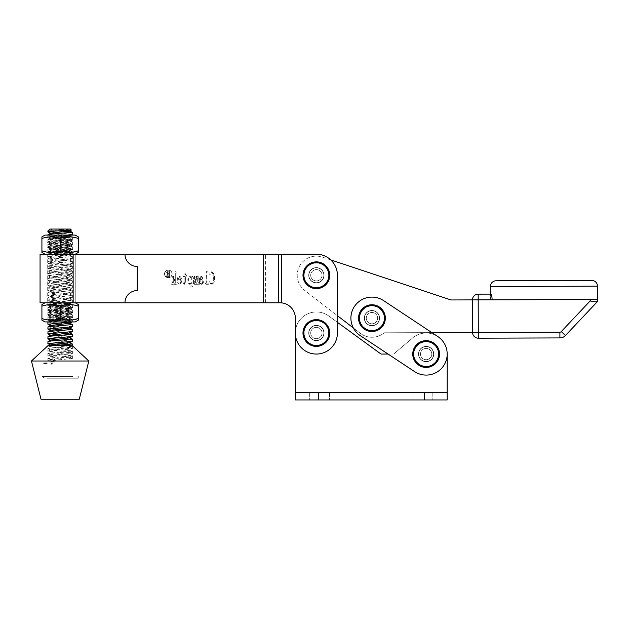 <?xml version="1.0" encoding="UTF-8"?>
<svg xmlns="http://www.w3.org/2000/svg" width="629" height="629" viewBox="0 0 629 629"><rect width="100%" height="100%" fill="white"/><g stroke="black" fill="none" stroke-linecap="round" stroke-linejoin="round"><path stroke-width="0.47" stroke-dasharray="3.15 2.36" d="M319.618 399.942L329.565 399.942L319.618 399.942M319.618 392.292L329.565 392.292L319.618 392.292M422.892 399.942L412.946 399.942L422.892 399.942M422.892 392.292L412.946 392.292L422.892 392.292M418.489 354.048A7.65 7.65 0 0 0 426.14 361.699A7.65 7.65 0 0 0 433.79 354.048A7.65 7.65 0 0 0 426.14 346.398A7.65 7.65 0 0 0 418.489 354.048A7.65 7.65 0 0 0 426.14 361.699A7.65 7.65 0 0 0 433.79 354.048A7.65 7.65 0 0 0 426.14 346.398A7.65 7.65 0 0 0 418.489 354.048A7.65 7.65 0 0 0 426.14 361.699A7.65 7.65 0 0 0 433.79 354.048A7.65 7.65 0 0 0 426.14 346.398A7.65 7.65 0 0 0 418.489 354.048A7.65 7.65 0 0 0 426.14 361.699A7.65 7.65 0 0 0 433.79 354.048A7.65 7.65 0 0 0 426.14 346.398A7.65 7.65 0 0 0 418.489 354.048M308.721 333.008A7.65 7.65 0 0 0 316.371 340.659A7.65 7.65 0 0 0 324.021 333.008A7.65 7.65 0 0 0 316.371 325.358A7.65 7.65 0 0 0 308.721 333.008A7.65 7.65 0 0 0 316.371 340.659A7.65 7.65 0 0 0 324.021 333.008A7.65 7.65 0 0 0 316.371 325.358A7.65 7.65 0 0 0 308.721 333.008A7.65 7.65 0 0 0 316.371 340.659A7.65 7.65 0 0 0 324.021 333.008A7.65 7.65 0 0 0 316.371 325.358A7.65 7.65 0 0 0 308.721 333.008A7.65 7.65 0 0 0 316.371 340.659A7.65 7.65 0 0 0 324.021 333.008A7.65 7.65 0 0 0 316.371 325.358A7.65 7.65 0 0 0 308.721 333.008A7.65 7.65 0 0 0 316.371 340.659A7.65 7.65 0 0 0 324.021 333.008A7.65 7.65 0 0 0 316.371 325.358A7.65 7.65 0 0 0 308.721 333.008A7.65 7.65 0 0 0 316.371 340.659A7.65 7.65 0 0 0 324.021 333.008A7.65 7.65 0 0 0 316.371 325.358A7.65 7.65 0 0 0 308.721 333.008A7.65 7.65 0 0 0 316.371 340.659A7.65 7.65 0 0 0 324.021 333.008A7.65 7.65 0 0 0 316.371 325.358A7.65 7.65 0 0 0 308.721 333.008A7.65 7.65 0 0 0 316.371 340.659A7.65 7.65 0 0 0 324.021 333.008A7.65 7.65 0 0 0 316.371 325.358A7.65 7.65 0 0 0 308.721 333.008M388.054 354.048L393.628 354.048L412.53 338.009A21.032 21.032 0 0 1 447.18 354.048A21.032 21.032 0 0 0 412.53 338.009L393.628 354.048L381.009 354.048L328.755 316.002A21.032 21.032 0 0 0 295.331 333.008L295.331 399.942L447.18 399.942L447.18 354.048A21.032 21.032 0 0 0 412.53 338.009L393.628 354.048L381.009 354.048L328.755 316.002A21.032 21.032 0 0 0 295.331 333.008A21.032 21.032 0 0 0 316.371 354.048A21.032 21.032 0 0 0 337.403 333.008L337.403 322.307L328.755 316.002A21.032 21.032 0 0 0 295.331 333.008L295.331 392.292L447.18 392.292L447.18 354.048A21.032 21.032 0 0 0 412.53 338.009L393.628 354.048L388.054 354.048L414.519 371.582A21.032 21.032 0 0 0 443.681 365.669A21.032 21.032 0 0 0 437.76 336.507L383.556 300.599A21.032 21.032 0 0 0 354.402 306.52A21.032 21.032 0 0 0 360.315 335.674L414.519 371.582A21.032 21.032 0 0 0 443.681 365.669A21.032 21.032 0 0 0 437.76 336.507L383.556 300.599A21.032 21.032 0 0 0 354.402 306.52A21.032 21.032 0 0 0 360.315 335.674L414.519 371.582A21.032 21.032 0 0 0 443.681 365.669A21.032 21.032 0 0 0 437.76 336.507M295.331 392.292L447.18 392.292L295.331 392.292L447.18 392.292L447.18 399.942L295.331 399.942L447.18 399.942L447.18 392.292L295.331 392.292L295.331 399.942L295.331 333.008A21.032 21.032 0 0 0 316.371 354.048A21.032 21.032 0 0 0 337.403 333.008L337.403 275.258A21.032 21.032 0 0 0 316.371 254.218L278.498 254.218L278.498 302.793L281.737 302.887A15.3 15.3 0 0 1 295.331 318.093L295.331 333.008A21.032 21.032 0 0 0 316.371 354.048A21.032 21.032 0 0 0 337.403 333.008L337.403 275.258A21.032 21.032 0 0 0 316.371 254.218L280.039 254.218L281.737 254.218L281.737 302.887M337.403 322.307L328.755 316.002A21.032 21.032 0 0 0 295.331 333.008L295.331 318.093A15.3 15.3 0 0 0 280.039 302.793L280.039 254.218L265.556 254.218L280.039 254.218L280.039 302.793L265.556 302.793L280.039 302.793M164.656 273.882A3.68 3.68 0 0 1 168.336 270.203A3.68 3.68 0 0 1 172.016 273.882A3.68 3.68 0 0 1 168.336 277.562A3.68 3.68 0 0 1 164.656 273.882A3.68 3.68 0 0 1 168.336 270.203A3.68 3.68 0 0 1 172.016 273.882A3.68 3.68 0 0 1 168.336 277.562A3.68 3.68 0 0 1 164.656 273.882M164.499 273.882A3.829 3.829 0 0 1 168.336 270.045A3.829 3.829 0 0 1 172.165 273.882A3.829 3.829 0 0 1 168.336 277.711A3.829 3.829 0 0 1 164.499 273.882A3.829 3.829 0 0 1 168.336 270.045A3.829 3.829 0 0 1 172.165 273.882A3.829 3.829 0 0 1 168.336 277.711A3.829 3.829 0 0 1 164.499 273.882M184.871 282.201L184.038 283.946L182.835 282.217L184.258 284.457L185.555 281.816L185.555 276.807L186.915 276.807L186.915 276.296L185.209 273.576L184.871 276.296L183.173 276.296L183.173 276.807L184.871 276.807L184.871 282.201L184.038 283.946L182.835 282.217L184.258 284.457L185.555 281.816L185.555 276.807L186.915 276.807L184.871 273.576L184.871 276.296L183.173 276.296L183.173 276.807L184.871 276.807L184.871 282.201M190.933 286.502L190.65 287.005L192.694 287.005L192.01 285.857L192.01 277.452L192.694 276.296L191.334 275.958L191.334 277.593L189.887 276.131C188.323 276.886 187.67 278.254 187.929 280.219C187.701 282.209 188.37 283.616 189.927 284.457L191.334 283.435L191.334 285.873L190.65 287.005L192.694 287.005L192.01 285.857L192.01 277.452L192.694 276.296L191.334 275.958L191.334 277.593L189.887 276.131C188.323 276.886 187.67 278.254 187.929 280.219C187.701 282.209 188.37 283.616 189.927 284.457L191.334 283.435L190.933 286.502M207.829 272.05L206.288 271.539L206.288 283.215L204.928 283.781L204.928 284.284L208.333 284.284L208.333 283.781L206.972 283.215L206.972 273.128L208.333 272.561L208.333 272.05L206.383 271.539L206.288 283.215L204.928 283.781L204.928 284.284L208.333 284.284L208.333 283.781L206.972 283.215L206.972 273.128L208.333 272.561L207.829 272.05M211.831 284.457C214.002 283.184 214.874 281.1 214.45 278.207C214.788 275.298 213.868 273.19 211.69 271.877L210.117 271.877L209.693 274.967L211.729 272.388C213.286 273.827 213.907 275.769 213.601 278.207C213.97 280.668 213.365 282.586 211.776 283.946L209.693 280.943C209.748 282.633 210.456 283.805 211.831 284.457C214.002 283.184 214.874 281.1 214.45 278.207C214.788 275.298 213.868 273.19 211.69 271.877L210.117 271.877L209.693 274.967L211.729 272.388C213.286 273.827 213.907 275.769 213.601 278.207C213.97 280.668 213.365 282.586 211.776 283.946L209.693 280.943C209.748 282.633 210.456 283.805 211.831 284.457M263.669 254.218L263.669 302.793L75.794 302.793L75.794 254.218L278.498 254.218M201.807 284.457L203.403 282.397C203.301 280.392 202.224 279.268 200.171 279.017L201.194 276.642L202.703 278.678L203.065 277.947L201.17 276.131L199.495 278.222L199.495 282.987L199.196 283.781L198.638 282.421L199.424 284.284L200.171 283.443L201.807 284.457L203.403 282.397C203.301 280.392 202.224 279.268 200.171 279.017L201.194 276.642L202.703 278.678L203.065 277.947L201.17 276.131L199.495 278.222L199.196 283.781L198.638 282.421L199.424 284.284L200.171 283.443L201.807 284.457M198.316 276.296L197.278 275.958L197.278 277.2L196.287 276.131L195.454 277.2L194.416 276.131L193.543 277.9L193.543 283.278L193.032 284.284L194.731 284.284L194.219 283.278L194.605 276.642L195.415 277.994L195.415 283.278L194.904 284.284L196.602 284.284L196.091 283.278L196.476 276.642L197.278 278.065L197.278 283.278L196.775 284.284L198.473 284.284L197.962 283.286L197.962 277.224L198.473 276.296L197.388 275.958L197.278 277.2L196.287 276.131L195.454 277.2L194.416 276.131L193.543 277.9L193.543 283.278L193.032 284.284L194.731 284.284L194.219 283.278L194.605 276.642L195.415 277.994L195.415 283.278L194.904 284.284L196.602 284.284L196.091 283.278L196.476 276.642L197.278 278.065L197.278 283.278L196.775 284.284L198.473 284.284L197.962 283.286L198.316 276.296M180.79 280.212C181.058 281.949 180.531 283.192 179.218 283.946L177.567 282.217L179.312 284.457C180.987 283.734 181.71 282.342 181.474 280.29C181.655 278.309 180.955 276.925 179.367 276.131C177.779 276.878 177.119 278.238 177.394 280.212L180.79 280.212C181.058 281.949 180.531 283.192 179.218 283.946L177.567 282.217L179.312 284.457C180.987 283.734 181.71 282.342 181.474 280.29C181.655 278.309 180.955 276.925 179.367 276.131C177.779 276.878 177.119 278.238 177.394 280.212L180.79 280.212M173.84 279.15L171.615 284.284L173.337 284.284L172.959 283.404L174.264 279.905L175.011 281.305L175.011 283.215L174.335 284.284L176.372 284.284L175.695 283.215L175.695 273.128L176.372 272.05L175.106 271.539L175.011 280.581L173.337 277.365L173.722 276.296L171.953 276.296L173.84 279.15L171.615 284.284L173.337 284.284L172.959 283.404L174.264 279.905L175.011 281.305L175.011 283.215L174.335 284.284L176.372 284.284L175.695 283.215L175.695 273.128L176.372 272.05L175.011 271.539L175.011 280.581L173.337 277.365L173.722 276.296L171.953 276.296L173.84 279.15M47.702 254.218L47.702 302.793L69.937 302.793L69.937 254.218L124.967 254.218A12.242 12.242 0 0 0 137.201 266.46A12.242 12.242 0 0 1 124.967 254.218L47.702 254.218L69.937 254.218L69.937 302.793L124.967 302.793L75.794 302.793L75.794 254.218L124.967 254.218L73.145 254.218L73.145 302.793L40.059 302.793M478.182 294.136A5.74 5.74 0 0 0 478.174 294.136A5.74 5.74 0 0 1 478.182 294.136L478.189 299.876L450.962 299.962L322.418 257.112A19.122 19.122 0 0 0 304.688 290.401L337.403 315.648L337.403 275.258A21.032 21.032 0 0 0 316.371 254.218M263.669 302.793L278.498 302.793M324.021 275.258A7.65 7.65 0 0 0 316.371 267.608A7.65 7.65 0 0 0 308.721 275.258A7.65 7.65 0 0 0 316.371 282.908A7.65 7.65 0 0 0 324.021 275.258A7.65 7.65 0 0 0 316.371 267.608A7.65 7.65 0 0 0 308.721 275.258A7.65 7.65 0 0 0 316.371 282.908A7.65 7.65 0 0 0 324.021 275.258A7.65 7.65 0 0 0 316.371 267.608A7.65 7.65 0 0 0 308.721 275.258A7.65 7.65 0 0 0 316.371 282.908A7.65 7.65 0 0 0 324.021 275.258A7.65 7.65 0 0 0 316.371 267.608A7.65 7.65 0 0 0 308.721 275.258A7.65 7.65 0 0 0 316.371 282.908A7.65 7.65 0 0 0 324.021 275.258M265.556 302.793L265.556 254.218M202.719 282.209L201.744 283.946L200.171 282.932L200.171 279.528C201.767 279.756 202.617 280.644 202.719 282.209L201.744 283.946L200.171 282.932L200.171 279.528C201.767 279.756 202.617 280.644 202.719 282.209M191.334 282.468L190.06 283.946C188.865 283.097 188.386 281.847 188.614 280.18C188.37 278.608 188.794 277.428 189.887 276.642L191.334 278.332L191.334 282.468L190.06 283.946C188.865 283.097 188.386 281.847 188.614 280.18C188.37 278.608 188.794 277.428 189.887 276.642L191.334 278.332L191.334 282.468M178.07 279.701L179.351 276.642L180.79 279.701L178.07 279.701L179.351 276.642L180.79 279.701L178.07 279.701M166.583 272.451L167.794 273.937L166.26 276.846L167.18 276.846L168.36 273.977L169.052 273.977L168.572 276.846L170.089 276.846L169.61 276.335L169.61 271.61L170.089 271.107L168.187 271.107L166.583 272.451L167.794 273.937L166.26 276.603L167.18 276.846L168.36 273.977L169.052 273.977L168.572 276.846L170.089 276.846L169.61 276.335L169.61 271.61L170.089 271.107L168.187 271.107L166.583 272.451M169.052 273.733L167.22 272.522L168.407 271.343L169.052 271.61L169.052 273.733L167.22 272.522L168.761 271.343L169.052 273.733M47.898 341.571L72.296 343.914M53.866 359.01L55.234 360.401L53.866 361.793L53.866 359.01L47.898 358.208L72.374 355.778L47.898 353.349L72.374 350.919L47.977 348.576L51.531 347.876C60.376 347.177 77.799 346.422 71.085 345.714L47.977 343.725M47.898 230.969L66.823 231.503M72.374 234.342L47.977 231.999M47.898 234.703L72.374 237.125L47.898 239.555L72.374 241.984L47.898 244.414L72.374 246.843L47.898 249.273L72.374 251.702L47.898 254.132L72.374 256.561L47.898 258.991L72.374 261.412L47.898 263.842L72.374 266.271L47.898 268.701L72.374 271.13L47.898 273.56L72.374 275.989L47.898 278.419L72.374 280.849L47.898 283.27L72.374 285.7L47.898 288.129L72.374 290.559L47.898 292.988L72.374 295.418L47.898 297.847L72.374 300.277L47.977 302.628L72.374 305.136L47.977 307.479L72.374 309.987L47.977 312.338L72.374 314.846L47.898 317.275L72.374 319.705L48.409 321.922M72.154 321.922L68.734 321.16L47.898 319.351L72.374 316.922L47.898 314.492L72.374 312.063L47.898 309.633L72.374 307.204L47.898 304.774L72.374 302.352L47.898 299.923L72.374 297.493L47.898 295.064L72.374 292.634L47.898 290.205L72.374 287.775L47.898 285.346L72.374 282.916L47.898 280.487L72.374 278.065L47.898 275.636L72.374 273.206L47.898 270.777L72.374 268.347L47.898 265.918L72.374 263.488L47.898 261.059L72.374 258.629L47.898 256.207L72.374 253.778L47.898 251.348L72.296 249.005L47.898 246.489L72.296 244.146L47.898 241.63L72.296 239.287L47.977 236.858L67.083 235.097M47.898 322.134L72.296 324.485M72.374 326.64L47.977 324.289M47.898 326.994L72.296 329.337M72.374 331.491L47.977 329.148M47.898 331.853L72.296 334.196M72.374 336.35L47.977 334.007M47.898 336.712L72.296 339.055M72.374 341.209L47.977 338.866M68.734 231.653L72.296 232.195M70.464 229.058L57.412 229.058L71.399 229.994M79.262 399.258L41.011 399.258M88.823 361.007L31.45 361.007M50.682 344.92L69.591 347.57L72.374 346.06L47.898 345.714L47.898 346.422L52.687 345.714M53.866 361.793L47.977 360.912L72.296 358.483L47.977 356.053L72.374 353.71L47.977 351.202L72.374 348.851L47.898 346.422M72.374 345.714L71.085 345.714M58.725 230.969C53.921 230.403 51.075 229.766 50.194 229.058L57.412 229.058M53.276 229.058L68.058 230.418M50.682 233.202L69.701 235.733L50.572 238.163L69.701 240.593L50.572 243.022L69.701 245.452L50.572 247.881L69.701 250.311L50.572 252.732L69.701 255.162L50.572 257.591L69.701 260.021L50.572 262.45L69.701 264.88L50.572 267.309L69.701 269.739L50.572 272.168L69.701 274.598L50.572 277.019L69.701 279.449L50.572 281.878L69.701 284.308L50.572 286.738L69.701 289.167L50.572 291.597L69.701 294.026L50.572 296.456L69.701 298.885L50.572 301.307L69.701 303.736L50.572 306.166L69.591 308.493L50.572 311.025L69.591 313.352L50.572 315.884L69.591 318.203L50.572 320.743L69.591 323.282M50.682 325.492L69.591 328.141M50.682 330.351L69.591 333M50.682 335.21L69.591 337.852M50.682 340.061L69.591 342.711M69.591 347.57L50.682 349.779L69.701 352.311L50.682 354.638L69.701 357.17L50.682 359.497L55.234 360.401M49.479 378.218L75.291 378.218L49.479 378.218M72.87 376.512L42.017 376.512L72.87 376.512M47.411 378.218L78.248 378.218L47.411 378.218M51.499 364.199L51.499 362.925L43.283 362.925L46.365 362.925L43.283 363.397L51.499 364.199L52.757 362.925L51.499 362.925M52.757 362.925L43.338 363.342M64.433 235.097L49.235 235.097L72.76 235.097L50.241 236.103L49.235 235.097M50.745 236.245L47.607 237.613L72.665 240.042L47.607 242.472L72.665 244.901L47.607 247.331L72.665 249.76L47.607 252.19L72.272 254.218L69.788 252.913L69.89 251.16C70.55 250.366 49.84 249.556 50.383 248.73C49.722 247.936 70.432 247.126 69.89 246.301C70.55 245.507 49.84 244.697 50.383 243.871C49.722 243.077 70.432 242.267 69.89 241.442C70.55 240.648 49.84 239.838 50.383 239.012C49.722 238.218 70.432 237.408 69.89 236.583L50.745 236.245C53.103 236.976 70.566 237.738 69.89 238.454L69.772 236.708L72.665 235.183L47.6 237.432M72.673 239.861L69.89 238.454C70.432 239.279 49.722 240.089 50.383 240.883C49.84 241.709 70.55 242.519 69.89 243.313C70.432 244.138 49.722 244.948 50.383 245.742C49.84 246.568 70.55 247.378 69.89 248.172C70.432 248.998 49.722 249.807 50.383 250.601L50.501 248.856L47.607 247.331M47.6 252.001L50.383 250.601C49.84 251.427 70.55 252.237 69.89 253.031L52.521 253.07C57.719 252.41 70.322 251.828 69.89 251.16L72.665 249.76M47.6 247.15L50.485 245.632L50.501 243.997L47.607 242.472M72.673 249.571L69.788 248.062L69.772 246.426L72.665 244.901M47.6 242.291L50.485 240.773L50.501 239.138L47.607 237.613M72.673 244.72L69.788 243.203L69.772 241.567L72.665 240.042M44.981 254.218L75.291 254.218L44.981 254.218M72.374 252.245L60.132 250.829C54.078 252.96 48.008 252.96 41.915 250.829L41.915 238.493C47.977 236.355 54.047 236.355 60.132 238.493C66.194 236.355 72.264 236.355 78.35 238.493L78.35 236.866M41.915 250.829L41.915 252.457M41.915 236.866L41.915 238.493M60.132 250.829L60.132 238.493M78.35 252.457L78.35 238.493M75.291 235.097L44.981 235.097M47.607 252.19L50.084 253.487L52.521 253.07C48.008 253.471 50.572 253.857 60.211 254.218L71.737 254.218L68.026 254.218L69.874 253.07M60.211 254.218L68.026 254.218M64.59 235.097L68.891 236.245M364.285 318.164A7.65 7.65 0 0 0 371.959 325.783A7.65 7.65 0 0 0 379.586 318.109A7.65 7.65 0 0 0 371.912 310.49A7.65 7.65 0 0 0 364.285 318.164A7.65 7.65 0 0 0 371.959 325.783A7.65 7.65 0 0 0 379.586 318.109A7.65 7.65 0 0 0 371.912 310.49A7.65 7.65 0 0 0 364.285 318.164M308.721 275.282A7.65 7.65 0 0 0 316.395 282.908A7.65 7.65 0 0 0 324.021 275.235A7.65 7.65 0 0 0 316.348 267.608A7.65 7.65 0 0 0 308.721 275.282A7.65 7.65 0 0 0 316.395 282.908A7.65 7.65 0 0 0 324.021 275.235A7.65 7.65 0 0 0 316.348 267.608A7.65 7.65 0 0 0 308.721 275.282M330.728 259.887L322.418 257.112A19.122 19.122 0 0 0 304.688 290.401L360.252 333.276A19.122 19.122 0 0 0 384.233 332.78L431.887 332.623L383.556 300.599A21.032 21.032 0 0 0 354.402 306.52A21.032 21.032 0 0 0 360.315 335.674M490.439 299.829L490.423 294.105L490.974 294.105L490.423 294.105L490.455 299.829L492.137 299.836L490.455 299.829M597.55 301.464L597.542 299.546L492.137 299.836C491.972 296.338 491.579 294.427 490.974 294.105M353.317 327.921L360.252 333.276A19.122 19.122 0 0 0 384.233 332.78L472.568 332.482L472.458 299.891M591.74 280.448L496.124 280.77M472.568 332.482A5.74 5.74 0 0 0 478.323 338.198A5.74 5.74 0 0 1 472.568 332.482L478.307 332.466L478.323 338.198L559.904 337.922A7.65 7.65 0 0 0 565.447 335.524A7.65 7.65 0 0 1 559.904 337.922L559.889 332.183L478.307 332.466L478.189 299.876L492.137 299.836M419.763 349.826A7.65 7.65 0 0 0 421.917 360.425A7.65 7.65 0 0 0 432.516 358.271A7.65 7.65 0 0 0 430.37 347.672A7.65 7.65 0 0 0 419.763 349.826A7.65 7.65 0 0 0 421.917 360.425A7.65 7.65 0 0 0 432.516 358.271A7.65 7.65 0 0 0 430.37 347.672A7.65 7.65 0 0 0 419.763 349.826A7.65 7.65 0 0 0 421.917 360.425A7.65 7.65 0 0 0 432.516 358.271A7.65 7.65 0 0 0 430.37 347.672A7.65 7.65 0 0 0 419.763 349.826A7.65 7.65 0 0 0 421.917 360.425A7.65 7.65 0 0 0 432.516 358.271A7.65 7.65 0 0 0 430.37 347.672A7.65 7.65 0 0 0 419.763 349.826M365.559 313.91A7.65 7.65 0 0 0 367.713 324.517A7.65 7.65 0 0 0 378.312 322.363A7.65 7.65 0 0 0 376.166 311.756A7.65 7.65 0 0 0 365.559 313.91A7.65 7.65 0 0 0 367.713 324.517A7.65 7.65 0 0 0 378.312 322.363A7.65 7.65 0 0 0 376.166 311.756A7.65 7.65 0 0 0 365.559 313.91A7.65 7.65 0 0 0 367.713 324.517A7.65 7.65 0 0 0 378.312 322.363A7.65 7.65 0 0 0 376.166 311.756A7.65 7.65 0 0 0 365.559 313.91A7.65 7.65 0 0 0 367.713 324.517A7.65 7.65 0 0 0 378.312 322.363A7.65 7.65 0 0 0 376.166 311.756A7.65 7.65 0 0 0 365.559 313.91M316.371 325.555A7.462 7.462 0 0 1 323.833 333.008A7.462 7.462 0 0 1 316.371 340.47A7.462 7.462 0 0 1 308.91 333.008A7.462 7.462 0 0 1 316.371 325.555A7.462 7.462 0 0 1 323.833 333.008A7.462 7.462 0 0 1 316.371 340.47A7.462 7.462 0 0 1 308.91 333.008A7.462 7.462 0 0 1 316.371 325.555M316.371 319.626A13.39 13.39 0 0 1 329.761 333.008A13.39 13.39 0 0 1 316.371 346.398A13.39 13.39 0 0 1 302.981 333.008A13.39 13.39 0 0 1 316.371 319.626A13.39 13.39 0 0 1 329.761 333.008A13.39 13.39 0 0 1 316.371 346.398A13.39 13.39 0 0 1 302.981 333.008A13.39 13.39 0 0 1 316.371 319.626A13.39 13.39 0 0 1 329.761 333.008A13.39 13.39 0 0 1 316.371 346.398A13.39 13.39 0 0 1 302.981 333.008A13.39 13.39 0 0 1 316.371 319.626A13.39 13.39 0 0 1 329.761 333.008A13.39 13.39 0 0 1 316.371 346.398A13.39 13.39 0 0 1 302.981 333.008A13.39 13.39 0 0 1 316.371 319.626A13.39 13.39 0 0 1 329.761 333.008A13.39 13.39 0 0 1 316.371 346.398M316.371 338.677A5.669 5.669 0 0 1 310.702 333.008A5.669 5.669 0 0 1 316.371 327.339A5.669 5.669 0 0 1 322.04 333.008A5.669 5.669 0 0 1 316.371 338.677A5.669 5.669 0 0 1 310.702 333.008A5.669 5.669 0 0 1 316.371 327.339A5.669 5.669 0 0 1 322.04 333.008A5.669 5.669 0 0 1 316.371 338.677M314.327 282.429A7.462 7.462 0 0 1 309.201 273.214A7.462 7.462 0 0 1 318.416 268.088A7.462 7.462 0 0 1 323.542 277.303A7.462 7.462 0 0 1 314.327 282.429A7.462 7.462 0 0 1 309.201 273.214A7.462 7.462 0 0 1 318.416 268.088A7.462 7.462 0 0 1 323.542 277.303A7.462 7.462 0 0 1 314.327 282.429M312.699 288.129A13.39 13.39 0 0 1 303.5 271.586A13.39 13.39 0 0 1 320.043 262.387A13.39 13.39 0 0 1 329.242 278.93A13.39 13.39 0 0 1 312.699 288.129A13.39 13.39 0 0 1 303.5 271.586A13.39 13.39 0 0 1 320.043 262.387A13.39 13.39 0 0 1 329.242 278.93A13.39 13.39 0 0 1 312.699 288.129A13.39 13.39 0 0 1 303.5 271.586A13.39 13.39 0 0 1 320.043 262.387A13.39 13.39 0 0 1 329.242 278.93A13.39 13.39 0 0 1 312.699 288.129A13.39 13.39 0 0 1 303.5 271.586A13.39 13.39 0 0 1 320.043 262.387A13.39 13.39 0 0 1 329.242 278.93A13.39 13.39 0 0 1 312.699 288.129A13.39 13.39 0 0 1 303.5 271.586A13.39 13.39 0 0 1 320.043 262.387M317.928 269.81A5.669 5.669 0 0 1 321.82 276.815A5.669 5.669 0 0 1 314.815 280.707A5.669 5.669 0 0 1 310.923 273.701A5.669 5.669 0 0 1 317.928 269.81A5.669 5.669 0 0 1 321.82 276.815A5.669 5.669 0 0 1 314.815 280.707A5.669 5.669 0 0 1 310.923 273.701A5.669 5.669 0 0 1 317.928 269.81M428.821 361.007A7.462 7.462 0 0 1 419.181 356.729A7.462 7.462 0 0 1 423.459 347.09A7.462 7.462 0 0 1 433.098 351.367A7.462 7.462 0 0 1 428.821 361.007A7.462 7.462 0 0 1 419.181 356.729A7.462 7.462 0 0 1 423.459 347.09A7.462 7.462 0 0 1 433.098 351.367A7.462 7.462 0 0 1 428.821 361.007M430.959 366.542A13.39 13.39 0 0 1 413.654 358.86A13.39 13.39 0 0 1 421.328 341.555A13.39 13.39 0 0 1 438.633 349.229A13.39 13.39 0 0 1 430.959 366.542A13.39 13.39 0 0 1 413.654 358.86A13.39 13.39 0 0 1 421.328 341.555A13.39 13.39 0 0 1 438.633 349.229A13.39 13.39 0 0 1 430.959 366.542A13.39 13.39 0 0 1 413.654 358.86A13.39 13.39 0 0 1 421.328 341.555A13.39 13.39 0 0 1 438.633 349.229A13.39 13.39 0 0 1 430.959 366.542A13.39 13.39 0 0 1 413.654 358.86A13.39 13.39 0 0 1 421.328 341.555A13.39 13.39 0 0 1 438.633 349.229A13.39 13.39 0 0 1 430.959 366.542A13.39 13.39 0 0 1 413.654 358.86A13.39 13.39 0 0 1 421.328 341.555M424.103 348.757A5.669 5.669 0 0 1 431.431 352.012A5.669 5.669 0 0 1 428.176 359.34A5.669 5.669 0 0 1 420.856 356.085A5.669 5.669 0 0 1 424.103 348.757A5.669 5.669 0 0 1 431.431 352.012A5.669 5.669 0 0 1 428.176 359.34A5.669 5.669 0 0 1 420.856 356.085A5.669 5.669 0 0 1 424.103 348.757M374.617 325.099A7.462 7.462 0 0 1 364.977 320.821A7.462 7.462 0 0 1 369.254 311.174A7.462 7.462 0 0 1 378.894 315.451A7.462 7.462 0 0 1 374.617 325.099A7.462 7.462 0 0 1 364.977 320.821A7.462 7.462 0 0 1 369.254 311.174A7.462 7.462 0 0 1 378.894 315.451A7.462 7.462 0 0 1 374.617 325.099M376.755 330.626A13.39 13.39 0 0 1 359.45 322.952A13.39 13.39 0 0 1 367.124 305.647A13.39 13.39 0 0 1 384.429 313.321A13.39 13.39 0 0 1 376.755 330.626A13.39 13.39 0 0 1 359.45 322.952A13.39 13.39 0 0 1 367.124 305.647A13.39 13.39 0 0 1 384.429 313.321A13.39 13.39 0 0 1 376.755 330.626A13.39 13.39 0 0 1 359.45 322.952A13.39 13.39 0 0 1 367.124 305.647A13.39 13.39 0 0 1 384.429 313.321A13.39 13.39 0 0 1 376.755 330.626A13.39 13.39 0 0 1 359.45 322.952A13.39 13.39 0 0 1 367.124 305.647A13.39 13.39 0 0 1 384.429 313.321A13.39 13.39 0 0 1 376.755 330.626A13.39 13.39 0 0 1 359.45 322.952A13.39 13.39 0 0 1 367.124 305.647M369.899 312.849A5.669 5.669 0 0 1 377.227 316.096A5.669 5.669 0 0 1 373.972 323.424A5.669 5.669 0 0 1 366.652 320.177A5.669 5.669 0 0 1 369.899 312.849A5.669 5.669 0 0 1 377.227 316.096A5.669 5.669 0 0 1 373.972 323.424A5.669 5.669 0 0 1 366.652 320.177A5.669 5.669 0 0 1 369.899 312.849M124.967 254.218A12.242 12.242 0 0 0 137.201 266.46L137.201 290.559A12.242 12.242 0 0 0 124.967 302.793A12.242 12.242 0 0 1 137.201 290.559A12.242 12.242 0 0 0 124.967 302.793L47.702 302.793M137.201 266.46L137.201 290.559L137.201 266.46M124.967 302.793L73.145 302.793M73.145 254.218L40.059 254.218M64.433 302.793L49.235 302.793L72.76 302.793L50.241 303.799L49.235 302.793M50.745 303.941L47.607 305.317L72.665 307.746L47.607 310.168L72.665 312.597L47.607 315.027L72.665 317.456L47.607 319.886L72.272 321.922L69.788 320.617L69.89 318.856C70.55 318.062 49.84 317.252 50.383 316.426C49.722 315.632 70.432 314.822 69.89 313.997C70.55 313.203 49.84 312.393 50.383 311.567C49.722 310.773 70.432 309.971 69.89 309.138C70.55 308.352 49.84 307.542 50.383 306.708C49.722 305.922 70.432 305.112 69.89 304.279L50.745 303.941C53.103 304.672 70.566 305.442 69.89 306.15L69.772 304.405L72.665 302.887L47.6 305.128M72.673 307.557L69.89 306.15C70.432 306.983 49.722 307.793 50.383 308.58C49.84 309.413 70.55 310.223 69.89 311.009C70.432 311.835 49.722 312.644 50.383 313.439C49.84 314.264 70.55 315.074 69.89 315.868C70.432 316.694 49.722 317.503 50.383 318.298L50.501 316.552L47.607 315.027M47.6 319.705L50.383 318.298C49.84 319.123 70.55 319.933 69.89 320.727L52.521 320.774C57.719 320.114 70.322 319.524 69.89 318.856L72.665 317.456M47.6 314.846L50.485 313.328L50.501 311.693L47.607 310.168M72.673 317.275L69.788 315.758L69.772 314.123L72.665 312.597M47.6 309.987L50.485 308.469L50.501 306.834L47.607 305.317M72.673 312.416L69.788 310.899L69.772 309.264L72.665 307.746M44.981 302.793L75.291 302.793L44.981 302.793M72.374 319.949L60.132 318.526C54.078 320.664 48.008 320.664 41.915 318.526L41.915 306.189C47.977 304.051 54.047 304.051 60.132 306.189C66.194 304.051 72.264 304.051 78.35 306.189L78.35 304.562M41.915 318.526L41.915 320.153M41.915 304.562L41.915 306.189M60.132 318.526L60.132 306.189M78.35 320.153L78.35 306.189M75.291 321.922L44.981 321.922M47.607 319.886L50.084 321.183L52.521 320.774C48.008 321.167 50.572 321.553 60.211 321.922L71.737 321.922L68.026 321.922L69.874 320.774M60.211 321.922L68.026 321.922M64.59 302.793L68.891 303.941M318.282 392.292L318.282 399.942M424.229 392.292L424.229 399.942M490.408 286.525L597.495 286.164M591.449 299.569L561.272 331.585A1.911 1.911 0 0 1 559.889 332.183M561.272 331.585L565.447 335.524M316.371 320.774A12.242 12.242 0 0 1 328.613 333.008A12.242 12.242 0 0 1 316.371 345.25A12.242 12.242 0 0 1 304.129 333.008A12.242 12.242 0 0 1 316.371 320.774A12.242 12.242 0 0 1 328.613 333.008A12.242 12.242 0 0 1 316.371 345.25A12.242 12.242 0 0 1 304.129 333.008A12.242 12.242 0 0 1 316.371 320.774M316.371 325.358A7.65 7.65 0 0 1 324.021 333.008A7.65 7.65 0 0 1 316.371 340.659A7.65 7.65 0 0 1 308.721 333.008A7.65 7.65 0 0 1 316.371 325.358M313.014 287.028A12.242 12.242 0 0 1 304.601 271.901A12.242 12.242 0 0 1 319.729 263.488A12.242 12.242 0 0 1 328.141 278.616A12.242 12.242 0 0 1 313.014 287.028A12.242 12.242 0 0 1 304.601 271.901A12.242 12.242 0 0 1 319.729 263.488A12.242 12.242 0 0 1 328.141 278.616A12.242 12.242 0 0 1 313.014 287.028M314.272 282.618A7.65 7.65 0 0 1 309.012 273.159A7.65 7.65 0 0 1 318.471 267.899A7.65 7.65 0 0 1 323.731 277.358A7.65 7.65 0 0 1 314.272 282.618M430.543 365.465A12.242 12.242 0 0 1 414.723 358.451A12.242 12.242 0 0 1 421.737 342.624A12.242 12.242 0 0 1 437.564 349.645A12.242 12.242 0 0 1 430.543 365.465A12.242 12.242 0 0 1 414.723 358.451A12.242 12.242 0 0 1 421.737 342.624A12.242 12.242 0 0 1 437.564 349.645A12.242 12.242 0 0 1 430.543 365.465M428.892 361.188A7.65 7.65 0 0 1 419 356.8A7.65 7.65 0 0 1 423.388 346.909A7.65 7.65 0 0 1 433.279 351.297A7.65 7.65 0 0 1 428.892 361.188M376.339 329.557A12.242 12.242 0 0 1 360.519 322.535A12.242 12.242 0 0 1 367.533 306.716A12.242 12.242 0 0 1 383.36 313.737A12.242 12.242 0 0 1 376.339 329.557A12.242 12.242 0 0 1 360.519 322.535A12.242 12.242 0 0 1 367.533 306.716A12.242 12.242 0 0 1 383.36 313.737A12.242 12.242 0 0 1 376.339 329.557M374.687 325.272A7.65 7.65 0 0 1 364.796 320.884A7.65 7.65 0 0 1 369.184 311.001A7.65 7.65 0 0 1 379.075 315.388A7.65 7.65 0 0 1 374.687 325.272M309.68 392.292L309.68 399.942L309.68 392.292M412.946 392.292L412.946 399.942L412.946 392.292M432.831 392.292L432.831 399.942L432.831 392.292M329.565 392.292L329.565 399.942L329.565 392.292M47.898 235.097L47.898 236.771M47.898 239.563L47.898 241.63M47.898 244.422L47.898 246.489M47.898 249.273L47.898 251.348M47.898 254.132L47.898 256.207M47.898 258.991L47.898 261.059M47.898 263.85L47.898 265.918M47.898 268.709L47.898 270.777M47.898 273.56L47.898 275.636M47.898 278.419L47.898 280.495M47.898 283.278L47.898 285.346M47.898 288.137L47.898 290.205M47.898 292.996L47.898 295.064M47.898 297.847L47.898 299.923M47.898 302.706L47.898 304.774M47.898 307.565L47.898 309.633M47.898 312.424L47.898 314.492M47.898 317.283L47.898 319.351M72.374 237.133L72.374 239.201M72.374 241.992L72.374 244.06M72.374 246.851L72.374 248.919M72.374 251.702L72.374 253.778M72.374 256.561L72.374 258.629M72.374 261.42L72.374 263.488M72.374 266.279L72.374 268.347M72.374 271.138L72.374 273.206M72.374 275.989L72.374 278.065M72.374 280.849L72.374 282.916M72.374 285.708L72.374 287.775M72.374 290.567L72.374 292.634M72.374 295.426L72.374 297.493M72.374 300.277L72.374 302.352M72.374 305.136L72.374 307.204M72.374 309.995L72.374 312.063M72.374 314.854L72.374 316.922M72.374 319.713L72.374 321.781M72.374 358.569L72.374 355.778M72.374 353.71L72.374 350.927M72.374 348.851L72.374 346.068M47.898 356.14L47.898 353.349M47.898 351.281L47.898 348.497M47.898 360.999L47.898 358.208M72.296 237.047L69.591 235.631M47.977 239.476L50.682 238.061M72.296 241.906L69.591 240.49M47.977 244.335L50.682 242.92M72.296 246.765L69.591 245.341M47.977 249.194L50.682 247.771M72.296 251.624L69.591 250.2M47.977 254.053L50.682 252.63M72.296 256.483L69.591 255.059M47.977 258.904L50.682 257.489M72.296 261.334L69.591 259.919M47.977 263.763L50.682 262.348M72.296 266.193L69.591 264.778M47.977 268.622L50.682 267.207M72.296 271.052L69.591 269.629M47.977 273.481L50.682 272.058M72.296 275.911L69.591 274.488M47.977 278.34L50.682 276.917M72.296 280.77L69.591 279.347M47.977 283.192L50.682 281.776M72.296 285.621L69.591 284.206M47.977 288.051L50.682 286.635M72.296 290.48L69.591 289.065M47.977 292.91L50.682 291.486M72.296 295.339L69.591 293.916M47.977 297.769L50.682 296.345M72.296 300.198L69.591 298.775M47.977 302.628L50.682 301.205M72.296 305.049L69.591 303.634M47.977 307.479L50.682 306.064M72.296 309.908L69.591 308.493M47.977 312.338L50.682 310.923M72.296 314.767L69.591 313.352M47.977 317.197L50.682 315.774M72.296 319.626L69.591 318.203M47.977 322.056L50.682 320.633M47.977 346.343L49.18 345.714M72.296 348.773L69.591 347.35M47.977 351.202L50.682 349.779M72.296 353.624L69.591 352.209M47.977 356.053L50.682 354.638M72.296 358.483L69.591 357.068M47.977 360.912L50.682 359.497M47.977 358.294L50.682 359.717M72.296 355.865L69.591 357.288M47.977 353.435L50.682 354.858M72.296 351.006L69.591 352.429M47.977 348.576L50.682 349.999M47.977 319.438L50.682 320.853M72.296 317.008L69.591 318.423M47.977 314.579L50.682 315.994M72.296 312.149L69.591 313.564M47.977 309.72L50.682 311.143M72.296 307.29L69.591 308.713M47.977 304.861L50.682 306.284M72.296 302.431L69.591 303.854M47.977 300.002L50.682 301.425M72.296 297.58L69.591 298.995M47.977 295.15L50.682 296.566M72.296 292.721L69.591 294.136M47.977 290.291L50.682 291.707M72.296 287.862L69.591 289.277M47.977 285.432L50.682 286.855M72.296 283.003L69.591 284.426M47.977 280.573L50.682 281.996M72.296 278.144L69.591 279.567M47.977 275.714L50.682 277.137M72.296 273.293L69.591 274.708M47.977 270.863L50.682 272.278M72.296 268.434L69.591 269.849M47.977 266.004L50.682 267.419M72.296 263.575L69.591 264.99M47.977 261.145L50.682 262.568M72.296 258.716L69.591 260.139M47.977 256.286L50.682 257.709M72.296 253.857L69.591 255.28M47.977 251.427L50.682 252.85M72.296 249.005L69.591 250.421M47.977 246.576L50.682 247.991M72.296 244.146L69.591 245.562M47.977 241.717L50.682 243.132M72.296 239.287L69.591 240.71M47.977 236.858L50.682 238.281M71.014 235.097L69.591 235.851M44.981 378.218L42.017 376.512L42.025 378.218M78.248 378.218L78.255 376.512L75.291 378.218M43.283 362.925L43.283 363.397M50.045 253.408L49.235 254.218M50.045 321.104L49.235 321.922"/><path stroke-width="0.94" d="M73.145 254.218L73.145 302.793L40.059 302.793L40.059 254.218L281.737 254.218L281.737 302.887L280.039 302.793A15.3 15.3 0 0 1 295.331 318.093L295.331 399.942L447.18 399.942L447.18 354.048L447.18 392.292L295.331 392.292M360.315 335.674L414.519 371.582A21.032 21.032 0 0 0 443.681 365.669A21.032 21.032 0 0 0 437.76 336.507L383.556 300.599A21.032 21.032 0 0 0 354.402 306.52A21.032 21.032 0 0 0 360.315 335.674L388.054 354.048L381.009 354.048L337.403 322.307L337.403 315.648L353.317 327.921M388.054 354.048L381.009 354.048L337.403 322.307M316.371 254.218L281.737 254.218L316.371 254.218A21.032 21.032 0 0 1 337.403 275.258L337.403 333.008A21.032 21.032 0 0 1 316.371 354.048A21.032 21.032 0 0 1 295.331 333.008L295.331 318.093A15.3 15.3 0 0 0 281.737 302.887M73.145 302.793L263.669 302.793L263.669 254.218M280.039 302.793L278.498 302.793L278.498 254.218M263.669 302.793L278.498 302.793M51.531 340.949L47.977 341.484L47.898 343.638L72.296 341.295L72.374 339.141L51.531 340.949M50.682 345.14L47.898 343.638M66.823 231.503L68.734 231.653M50.682 233.422L47.898 231.912L56.123 230.969L47.898 230.969L47.898 231.92M68.058 230.418L72.374 232.274L51.531 234.082L47.977 234.617L47.898 235.097M48.409 321.922L47.898 322.134L47.898 324.21L72.154 321.922M50.682 325.712L47.898 324.21M51.531 326.38L47.977 326.915L47.898 329.061L72.296 326.718L72.374 324.564L51.531 326.38M50.682 330.571L47.898 329.061M51.531 331.231L47.977 331.766L47.898 333.92L72.296 331.577L72.374 329.423L51.531 331.231M50.682 335.43L47.898 333.92M51.531 336.09L47.977 336.625L47.898 338.779L72.296 336.436L72.374 334.282L51.531 336.09M50.682 340.281L47.898 338.779M67.083 235.097L72.296 234.428L72.374 232.274M69.591 323.062L72.374 324.564M69.591 327.921L72.374 329.423M69.591 332.78L72.374 334.282M69.591 337.639L72.374 339.141M47.898 230.969L49.809 229.058L70.464 229.058L71.368 230.057L56.123 230.969M41.011 399.258L79.262 399.258L88.823 361.007L31.45 361.007L41.011 399.258M31.45 361.007L47.898 345.714L72.374 345.714L88.823 361.007M69.591 342.49L72.374 343.992L52.687 345.714M71.368 230.057L69.591 230.992L50.682 233.202L47.977 234.617M72.296 321.867L69.591 323.282L50.682 325.492L47.977 326.915M72.296 326.718L69.591 328.141L50.682 330.351L47.977 331.766M72.296 331.577L69.591 333L50.682 335.21L47.977 336.625M72.296 336.436L69.591 337.852L50.682 340.061L47.977 341.484M72.296 341.295L69.591 342.711L55.407 344.22L50.682 344.92L49.18 345.714M75.291 254.218L78.35 252.378M44.981 254.218L41.915 252.457L41.915 250.829C47.977 252.96 54.047 252.96 60.132 250.829C66.194 252.96 72.264 252.96 78.35 250.829L78.35 252.457M44.981 235.097L75.291 235.097L78.35 236.866L78.35 238.493C72.296 236.355 66.226 236.355 60.132 238.493C54.078 236.355 48.008 236.355 41.915 238.493L41.915 236.866L44.981 235.097M60.132 250.829L60.132 238.493M78.35 251.38L78.35 237.943M41.915 251.38L41.915 237.943M78.35 250.829L72.374 252.245M492.153 299.836L597.542 299.546L597.495 286.164A5.74 5.74 0 0 0 591.74 280.448L496.124 280.77A5.74 5.74 0 0 0 490.408 286.525L490.431 294.105L478.182 294.136L490.974 294.105C491.579 294.419 491.964 296.33 492.137 299.836L478.189 299.876L478.182 294.136A5.74 5.74 0 0 0 472.458 299.891L450.962 299.962L330.728 259.887M437.76 336.507L431.887 332.623L559.889 332.183A1.911 1.911 0 0 0 561.272 331.585L590.144 300.953C593.902 301.889 596.371 302.054 597.55 301.464L565.447 335.524L597.55 301.464L597.542 299.546M478.182 294.136A5.74 5.74 0 0 0 472.458 299.891L472.568 332.482A5.74 5.74 0 0 0 478.323 338.198L478.189 299.876L472.458 299.891A5.74 5.74 0 0 1 478.174 294.136A5.74 5.74 0 0 0 472.458 299.891L478.189 299.876M559.889 332.183L559.904 337.922A7.65 7.65 0 0 0 565.447 335.524A7.65 7.65 0 0 1 559.904 337.922L478.323 338.198M490.974 294.105L490.423 294.105M316.371 320.515A12.501 12.501 0 0 1 328.873 333.008A12.501 12.501 0 0 1 316.371 345.51A12.501 12.501 0 0 1 303.87 333.008A12.501 12.501 0 0 1 316.371 320.515M316.371 319.626A13.39 13.39 0 0 1 329.761 333.008A13.39 13.39 0 0 1 316.371 346.398A13.39 13.39 0 0 1 302.981 333.008A13.39 13.39 0 0 1 316.371 319.626A13.39 13.39 0 0 0 302.981 333.008A13.39 13.39 0 0 0 316.371 346.398M312.943 287.28A12.501 12.501 0 0 1 304.35 271.83A12.501 12.501 0 0 1 319.799 263.237A12.501 12.501 0 0 1 328.393 278.686A12.501 12.501 0 0 1 312.943 287.28M312.699 288.129A13.39 13.39 0 0 1 303.5 271.586A13.39 13.39 0 0 1 320.043 262.387A13.39 13.39 0 0 1 329.242 278.93A13.39 13.39 0 0 1 312.699 288.129A13.39 13.39 0 0 0 329.242 278.93A13.39 13.39 0 0 0 320.043 262.387M430.637 365.708A12.501 12.501 0 0 1 414.48 358.546A12.501 12.501 0 0 1 421.642 342.38A12.501 12.501 0 0 1 437.808 349.551A12.501 12.501 0 0 1 430.637 365.708M430.959 366.542A13.39 13.39 0 0 1 413.654 358.86A13.39 13.39 0 0 1 421.328 341.555A13.39 13.39 0 0 1 438.633 349.229A13.39 13.39 0 0 1 430.959 366.542A13.39 13.39 0 0 0 438.633 349.229A13.39 13.39 0 0 0 421.328 341.555M376.433 329.8A12.501 12.501 0 0 1 360.275 322.63A12.501 12.501 0 0 1 367.438 306.472A12.501 12.501 0 0 1 383.604 313.643A12.501 12.501 0 0 1 376.433 329.8M376.755 330.626A13.39 13.39 0 0 1 359.45 322.952A13.39 13.39 0 0 1 367.124 305.647A13.39 13.39 0 0 1 384.429 313.321A13.39 13.39 0 0 1 376.755 330.626A13.39 13.39 0 0 0 384.429 313.321A13.39 13.39 0 0 0 367.124 305.647M124.967 254.218A12.242 12.242 0 0 0 137.201 266.46L137.201 290.559A12.242 12.242 0 0 0 124.967 302.793M41.915 320.082L44.981 321.922L75.291 321.922L78.35 320.082M41.915 320.153L41.915 318.526C47.977 320.664 54.047 320.664 60.132 318.526C66.194 320.664 72.264 320.664 78.35 318.526L78.35 320.153M44.981 302.793L41.915 304.562L41.915 306.189C48.008 304.051 54.078 304.051 60.132 306.189C66.226 304.051 72.296 304.051 78.35 306.189L78.35 305.639M75.291 302.793L78.35 304.562L78.35 318.526L72.374 319.949M60.132 318.526L60.132 306.189M41.915 319.076L41.915 305.639M78.35 319.076L78.35 318.526M318.282 392.292L318.282 399.942M424.229 392.292L424.229 399.942M597.495 286.164L490.408 286.525M590.144 300.953L590.136 299.577M565.447 335.524L561.272 331.585M72.296 234.428L71.014 235.097M72.374 343.992L72.374 345.714"/></g></svg>
